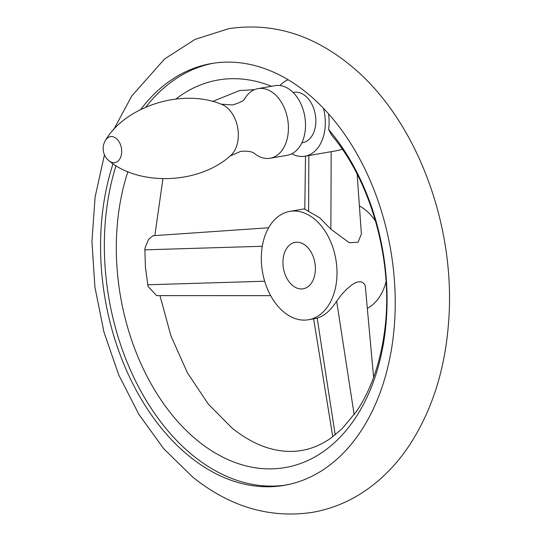 <?xml version="1.0" encoding="UTF-8"?>
<svg xmlns="http://www.w3.org/2000/svg" width="541" height="541" viewBox="0 0 541 541"><rect width="100%" height="100%" fill="white"/><g stroke="black" fill="none" stroke-linecap="round" stroke-linejoin="round"><path stroke-width="0.81" d="M291.822 153.772A39.27 26.583 -99.8 0 0 304.968 156.214A39.27 26.583 -99.8 0 0 308.37 155.274A39.27 26.583 -99.8 0 0 323.457 108.301A214.02 144.866 80.2 0 1 393.699 332.674A214.02 144.866 80.2 0 1 284.383 485.331A214.02 144.866 80.2 0 1 189.472 456.408A214.02 144.866 80.2 0 1 113.049 163.747M140.741 109.424A214.02 144.866 80.2 0 1 211.403 63.554A214.02 144.866 80.2 0 1 288.177 79.764A39.27 26.583 -99.8 0 0 280.015 85.539M213.31 63.243A214.02 144.866 -99.8 0 0 145.887 107.017M116.017 165.661A214.02 144.866 -99.8 0 0 193.265 455.752A214.02 144.866 -99.8 0 0 286.277 484.986M304.968 156.214L336.509 150.756L342.325 149.302M270.656 295.65L156.64 295.623L148.051 286.453L145.441 267.335L144.86 249.841L144.974 248.136L148.45 239.541L152.914 235.734L268.62 227.775M271.454 86.29A196.654 133.113 -99.8 0 0 175.866 99.037M127.919 171.666A196.654 133.113 -99.8 0 0 198.006 440.983A196.654 133.113 -99.8 0 0 370.112 390.244A196.654 133.113 -99.8 0 0 328.597 129.427L331.647 135.176C371.403 181.661 393.882 262.865 384.671 330.477C380.303 363.349 370.828 390.44 356.242 411.748L341.824 429.013L330.382 438.467C321.178 444.783 311.657 448.773 301.81 450.43C292.316 452.114 282.368 451.654 271.974 449.05C258.828 445.791 245.513 438.785 232.015 428.039L208.251 404.046L187.409 372.79L170.963 335.981L159.953 295.623M328.495 113.772A39.27 26.583 80.2 0 1 328.597 129.427M375.576 221.12A54.979 37.214 -99.8 0 0 365.439 209.955A54.979 37.214 -99.8 0 0 359.393 205.898M314.172 218.828A54.979 37.214 -99.8 0 0 289.787 211.396A54.979 37.214 -99.8 0 0 261.431 254.074A54.979 37.214 -99.8 0 0 284.153 312.313A54.979 37.214 -99.8 0 0 308.539 319.745A54.979 37.214 -99.8 0 0 336.894 277.073A54.979 37.214 -99.8 0 0 314.172 218.828M357.141 174.229L361.388 234.037L358.061 242.226L349.236 242.706L330.876 229.195L319.758 217.861L304.793 209.171L305.509 156.119M308.539 319.745L317.195 318.135C324.228 316.005 330.713 310.358 336.658 301.202L341.094 295.203L346.396 289.435L352.306 284.532L355.369 282.801L358.318 281.854L360.61 281.793L362.659 282.476L364.255 283.876L365.276 285.79L373.601 377.388M367.501 308.228A54.979 37.214 -99.8 0 0 386.064 281.766M292.728 285.607A23.561 15.946 -99.8 0 0 303.183 288.786A23.561 15.946 -99.8 0 0 315.335 270.5A23.561 15.946 -99.8 0 0 305.597 245.54A23.561 15.946 -99.8 0 0 295.143 242.354A23.561 15.946 -99.8 0 0 282.99 260.647A23.561 15.946 -99.8 0 0 292.728 285.607M293.141 92.504L293.925 92.369A25.528 17.278 80.2 0 1 305.246 95.818A25.528 17.278 80.2 0 1 315.795 122.861A25.528 17.278 80.2 0 1 302.629 142.668L301.844 142.81M254.02 153.13A35.341 23.926 -99.8 0 0 254.446 153.482A35.341 23.926 -99.8 0 0 270.121 158.256L287.21 155.301A35.341 23.926 -99.8 0 0 305.442 127.865A35.341 23.926 -99.8 0 0 290.835 90.428A35.341 23.926 -99.8 0 0 275.159 85.654L258.071 88.609A35.341 23.926 -99.8 0 0 244.627 98.847M270.121 158.256A35.341 23.926 -99.8 0 0 288.353 130.827A35.341 23.926 -99.8 0 0 273.746 93.383A35.341 23.926 -99.8 0 0 258.071 88.609M288.177 79.764A214.02 144.866 80.2 0 1 306.314 92.477A214.02 144.866 80.2 0 1 323.457 108.301M264.677 281.225L147.659 284.782M262.297 246.27L144.86 249.841M317.195 318.135L335.197 434.876M336.658 301.202L354.152 414.704M330.876 229.195L331.18 151.676M308.613 211.186L308.837 155.544M253.959 153.076L254.081 153.171C254.953 153.908 251.978 150.236 240.644 151.406L230.202 155.964A28.173 19.07 -99.8 0 0 238.236 132.024A28.173 19.07 -99.8 0 0 226.638 107.294A28.173 19.07 -99.8 0 0 221.242 104.183L232.61 104.968C240.048 102.655 244.065 100.592 244.667 98.793M109.052 160.826A13.16 8.906 -99.8 0 0 109.174 160.927A13.16 8.906 -99.8 0 0 120.988 156.281A13.16 8.906 -99.8 0 0 116.234 138.449A13.16 8.906 -99.8 0 0 105.583 140.173C125.072 106.942 181.093 87.852 221.242 104.183M104.46 154.821L95.121 196.931L91.929 241.536L94.925 287.129L103.98 332.154L118.783 375.048L138.875 414.345L163.673 448.685L192.501 476.892C229.742 506.863 269.749 518.684 312.522 512.347C336.164 508.114 357.554 498.038 376.678 482.112C389.128 471.698 400.097 459.329 409.591 445.006C431.914 410.687 444.885 370.118 448.509 323.308C456.645 225.759 416.083 117.343 348.864 64.109C311.616 34.137 271.609 22.316 228.836 28.653L195.064 39.385L164.68 58.888L131.767 95.994L113.651 129.678M154.841 235.599L162.915 178.821M212.512 101.492L239.548 90.57L254.466 89.671M289.787 211.396L304.799 208.799M332.762 436.756L313.645 318.859M105.583 140.173A15.709 15.709 0 0 0 109.174 160.927C138.692 185.678 197.871 184.833 230.202 155.964"/></g></svg>
